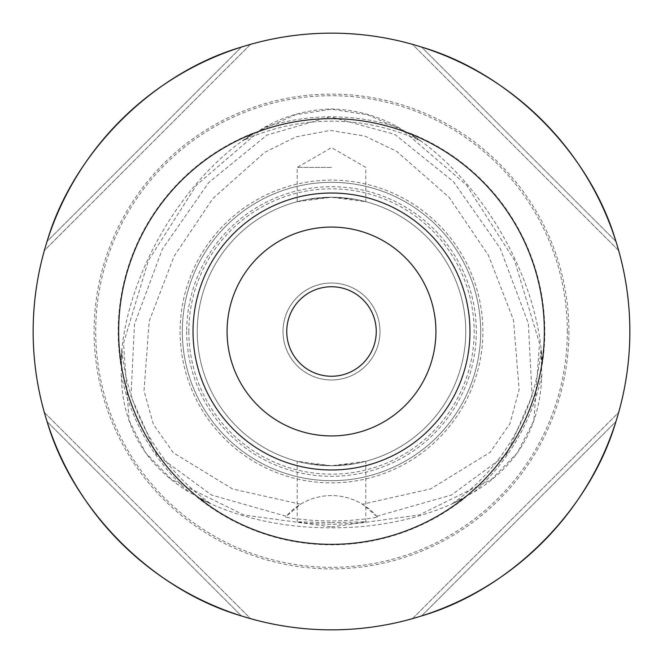 <?xml version="1.0" encoding="UTF-8"?>
<svg xmlns="http://www.w3.org/2000/svg" width="663" height="663" viewBox="0 0 663 663"><rect width="100%" height="100%" fill="white"/><g stroke="black" fill="none" stroke-linecap="round" stroke-linejoin="round"><path stroke-width="0.5" stroke-dasharray="3.31 2.49" d="M542.226 364.667A213.32 213.32 0 0 0 408.135 132.426L420.168 140.771A210.337 210.337 0 0 0 242.832 140.771L254.865 132.426A213.32 213.32 0 0 0 120.774 364.667L121.992 350.072A210.337 210.337 0 0 0 210.677 503.665L197.425 497.416A213.32 213.32 0 0 0 465.575 497.416L452.323 503.665L474.111 491.996C517.861 465.31 540.428 426.226 541.804 374.761L541.008 350.072L542.226 364.667C539.475 278.775 481.164 177.742 408.135 132.426M197.425 497.416C237.006 517.695 281.7 527.839 331.5 527.856C381.3 527.839 425.994 517.695 465.575 497.416M420.168 140.771L399.184 127.744C378.324 115.868 355.766 109.61 331.5 108.981C307.259 109.602 284.7 115.859 263.816 127.744L242.832 140.771M330.157 116.729L267.032 135.045L208.704 182.557L162.302 249.255L134.465 324.273L130.992 396.325L156.634 454.752L211.696 495.104L286.3 516.303L285.587 517.148C298.358 519.469 313.657 520.745 331.5 521.002C349.368 520.745 364.667 519.469 377.413 517.148L376.7 516.303L451.486 495.021L506.582 454.486L532.091 395.794L528.361 323.469L500.192 248.294L453.451 181.629L394.816 134.407L330.157 116.729M300.571 504.236L232.68 489.037L173.416 452.854L153.418 424.461L144.02 390.814L149.175 321.356L174.029 256.332L212.748 198.66L264.769 152.308L296.071 136.81L330.331 130.404L364.874 136.106L396.499 151.222L449.116 197.334L488.316 255.089L513.51 320.113L519.121 389.695L509.971 423.607L490.123 452.315L430.71 488.888L362.429 504.236A59.67 59.67 0 0 0 300.571 504.236L286.3 516.303M331.5 522.684L365.81 521.781L355.774 523.281L331.5 524.408L307.226 523.281L297.19 521.781L331.5 522.684M452.323 503.665A210.337 210.337 0 0 0 541.008 350.072M121.992 350.072L121.196 374.761C122.431 425.986 144.998 465.061 188.889 491.996L210.677 503.665M331.5 465.757L297.19 461.299L307.226 463.545L331.5 465.757L355.774 463.545L365.81 461.299L331.5 465.757M331.5 167.407L297.19 167.407L331.5 167.407M331.5 197.243L307.226 199.455L297.19 201.701L331.5 197.243L365.81 201.701L355.774 199.455L331.5 197.243M331.5 379.982A48.482 48.482 0 0 1 283.018 331.5A48.482 48.482 0 0 1 331.5 283.018A48.482 48.482 0 0 1 379.982 331.5A48.482 48.482 0 0 1 331.5 379.982A48.482 48.482 0 0 1 283.018 331.5A48.482 48.482 0 0 1 331.5 283.018A48.482 48.482 0 0 1 379.982 331.5A48.482 48.482 0 0 1 331.5 379.982M331.5 376.252A44.752 44.752 0 0 1 286.748 331.5A44.752 44.752 0 0 1 331.5 286.748A44.752 44.752 0 0 1 376.252 331.5A44.752 44.752 0 0 1 331.5 376.252M412.485 44.355A298.35 298.35 0 0 1 421.569 47.073A298.35 298.35 0 0 0 412.485 44.355L618.645 250.515A298.35 298.35 0 0 0 615.927 241.431A298.35 298.35 0 0 1 618.645 250.515L412.485 44.355M615.927 241.431C590.07 152.855 510.145 72.93 421.569 47.073L615.927 241.431L421.569 47.073M44.355 250.515A298.35 298.35 0 0 1 47.073 241.431A298.35 298.35 0 0 0 44.355 250.515L250.515 44.355A298.35 298.35 0 0 0 241.431 47.073A298.35 298.35 0 0 1 250.515 44.355L44.355 250.515M241.431 47.073C152.855 72.93 72.93 152.855 47.073 241.431L241.431 47.073L47.073 241.431M629.85 331.5A298.35 298.35 0 0 0 331.5 33.15A298.35 298.35 0 0 0 33.15 331.5A298.35 298.35 0 0 0 331.5 629.85A298.35 298.35 0 0 0 629.85 331.5M568.895 331.5A237.395 237.395 0 0 1 331.5 568.895A237.395 237.395 0 0 1 94.105 331.5A237.395 237.395 0 0 1 331.5 94.105A237.395 237.395 0 0 1 568.895 331.5M180.112 331.5A151.388 151.388 0 0 0 331.5 482.888A151.388 151.388 0 0 0 482.888 331.5A151.388 151.388 0 0 0 331.5 180.112A151.388 151.388 0 0 0 180.112 331.5M188.847 331.5A142.653 142.653 0 0 0 331.5 474.153A142.653 142.653 0 0 0 474.153 331.5A142.653 142.653 0 0 0 331.5 188.847A142.653 142.653 0 0 0 188.847 331.5M197.243 331.5A134.257 134.257 0 0 0 331.5 465.757A134.257 134.257 0 0 0 465.757 331.5A134.257 134.257 0 0 0 331.5 197.243A134.257 134.257 0 0 0 197.243 331.5A134.257 134.257 0 0 0 331.5 465.757A134.257 134.257 0 0 0 465.757 331.5A134.257 134.257 0 0 0 331.5 197.243A134.257 134.257 0 0 0 197.243 331.5A134.257 134.257 0 0 0 331.5 465.757A134.257 134.257 0 0 0 465.757 331.5A134.257 134.257 0 0 0 331.5 197.243A134.257 134.257 0 0 0 197.243 331.5A134.257 134.257 0 0 0 331.5 465.757A134.257 134.257 0 0 0 465.757 331.5A134.257 134.257 0 0 0 331.5 197.243A134.257 134.257 0 0 0 197.243 331.5M182.325 331.5A149.175 149.175 0 0 0 331.5 480.675A149.175 149.175 0 0 0 480.675 331.5A149.175 149.175 0 0 0 331.5 182.325A149.175 149.175 0 0 0 182.325 331.5A149.175 149.175 0 0 0 331.5 480.675A149.175 149.175 0 0 0 480.675 331.5A149.175 149.175 0 0 0 331.5 182.325A149.175 149.175 0 0 0 182.325 331.5A149.175 149.175 0 0 0 331.5 480.675A149.175 149.175 0 0 0 480.675 331.5A149.175 149.175 0 0 0 331.5 182.325A149.175 149.175 0 0 0 182.325 331.5M227.077 331.5A104.422 104.422 0 0 0 331.5 435.923A104.422 104.422 0 0 0 435.923 331.5A104.422 104.422 0 0 0 331.5 227.077A104.422 104.422 0 0 0 227.077 331.5A104.422 104.422 0 0 0 331.5 435.923A104.422 104.422 0 0 0 435.923 331.5A104.422 104.422 0 0 0 331.5 227.077A104.422 104.422 0 0 0 227.077 331.5M376.7 516.303L362.429 504.236M254.865 132.426C181.836 177.742 123.525 278.775 120.774 364.667M618.645 412.485A298.35 298.35 0 0 1 615.927 421.569A298.35 298.35 0 0 0 618.645 412.485L412.485 618.645A298.35 298.35 0 0 0 421.569 615.927A298.35 298.35 0 0 1 412.485 618.645L618.645 412.485M421.569 615.927C510.145 590.07 590.07 510.145 615.927 421.569L421.569 615.927L615.927 421.569M250.515 618.645A298.35 298.35 0 0 1 241.431 615.927A298.35 298.35 0 0 0 250.515 618.645L44.355 412.485A298.35 298.35 0 0 0 47.073 421.569A298.35 298.35 0 0 1 44.355 412.485L250.515 618.645M47.073 421.569C72.93 510.145 152.855 590.07 241.431 615.927L47.073 421.569L241.431 615.927M377.413 517.148A59.67 59.67 0 0 0 285.587 517.148M567.296 331.5A235.796 235.796 0 0 0 331.5 95.704A235.796 235.796 0 0 0 95.704 331.5A235.796 235.796 0 0 0 331.5 567.296A235.796 235.796 0 0 0 567.296 331.5M331.5 526.919L419.091 515.002L491.556 479.407L517.389 452.804L533.906 420.441L539.491 343.243L514.546 260.393L466.487 185.06L402.872 130.354L367.675 114.782L331.5 109.229L295.325 114.782L260.128 130.354L196.513 185.06L148.454 260.393L123.509 343.252L129.094 420.441L145.611 452.804L171.444 479.407L243.909 515.002L331.5 526.919M121.196 374.761A214.704 214.704 0 0 0 188.889 491.996M474.111 491.996A214.704 214.704 0 0 0 541.804 374.761M186.693 331.5A144.807 144.807 0 0 0 331.5 476.307A144.807 144.807 0 0 0 476.307 331.5A144.807 144.807 0 0 0 331.5 186.693A144.807 144.807 0 0 0 186.693 331.5M399.184 127.744A214.704 214.704 0 0 0 263.816 127.744M297.19 521.781L297.19 461.299M297.19 201.701L297.19 167.407L331.5 147.6L365.81 167.407L365.81 201.701M365.81 521.781L365.81 461.299"/><path stroke-width="0.99" d="M331.5 376.252A44.752 44.752 0 0 1 286.748 331.5A44.752 44.752 0 0 1 331.5 286.748A44.752 44.752 0 0 1 376.252 331.5A44.752 44.752 0 0 1 331.5 376.252M421.569 47.073C510.145 72.93 590.07 152.855 615.927 241.431M47.073 241.431C72.93 152.855 152.855 72.93 241.431 47.073M629.85 331.5A298.35 298.35 0 0 0 331.5 33.15A298.35 298.35 0 0 0 33.15 331.5A298.35 298.35 0 0 0 331.5 629.85A298.35 298.35 0 0 0 629.85 331.5M435.923 331.5A104.422 104.422 0 0 0 331.5 227.077A104.422 104.422 0 0 0 227.077 331.5A104.422 104.422 0 0 0 331.5 435.923A104.422 104.422 0 0 0 435.923 331.5M615.927 421.569C590.07 510.145 510.145 590.07 421.569 615.927M241.431 615.927C152.855 590.07 72.93 510.145 47.073 421.569M544.356 331.5A212.856 212.856 0 0 1 331.5 544.356A212.856 212.856 0 0 1 118.644 331.5A212.856 212.856 0 0 1 331.5 118.644A212.856 212.856 0 0 1 544.356 331.5M193.024 331.5A138.476 138.476 0 0 0 331.5 469.976A138.476 138.476 0 0 0 469.976 331.5A138.476 138.476 0 0 0 331.5 193.024A138.476 138.476 0 0 0 193.024 331.5"/></g></svg>
